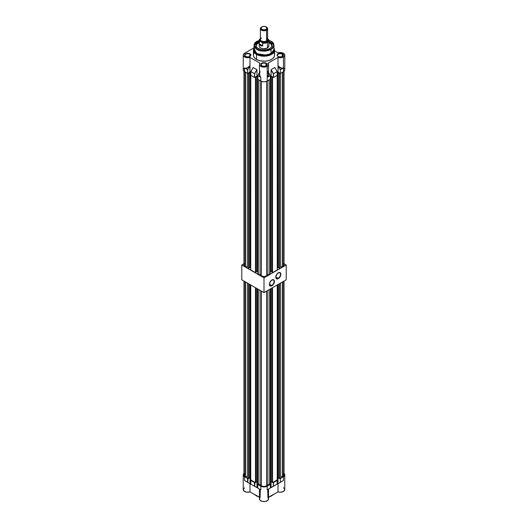 <?xml version="1.0" encoding="UTF-8"?>
<svg xmlns="http://www.w3.org/2000/svg" width="528" height="528" viewBox="0 0 528 528"><rect width="100%" height="100%" fill="white"/><g stroke="black" fill="none" stroke-linecap="round" stroke-linejoin="round"><path stroke-width="0.79" d="M271.735 285.49A3.326 1.921 120 0 0 274.085 281.47A3.326 1.921 120 0 0 271.821 280.018A3.326 1.921 -60 0 1 273.398 279.899A3.326 1.921 -60 0 1 273.907 282.559A3.326 1.921 -60 0 1 271.735 285.49L269.392 284.137L271.735 285.49A3.326 1.921 -60 0 1 270.072 285.655A3.326 1.921 -60 0 1 269.386 284.229A3.326 1.921 120 0 0 271.735 285.49L271.907 285.787L271.735 285.49M271.907 279.965A3.564 2.059 -60 0 1 274.428 281.417A3.564 2.059 -60 0 1 271.907 285.787L273.689 283.906L274.382 282.018L274.237 280.414L273.306 279.649L270.943 280.744L269.432 283.734L269.577 285.338L270.125 285.965L271.907 285.787A3.564 2.059 -60 0 1 269.386 284.335A3.564 2.059 -60 0 1 271.907 279.965L271.907 279.965M278.144 278.335A3.326 1.921 120 0 0 280.493 274.316A3.326 1.921 120 0 0 278.23 272.864A3.326 1.921 -60 0 1 279.807 272.745A3.326 1.921 -60 0 1 280.315 275.405A3.326 1.921 -60 0 1 278.144 278.335L275.801 276.982L278.144 278.335A3.326 1.921 -60 0 1 276.481 278.5A3.326 1.921 -60 0 1 275.794 277.075A3.326 1.921 120 0 0 278.144 278.335L278.315 278.632L278.144 278.335M278.315 272.811A3.564 2.059 -60 0 1 280.837 274.263A3.564 2.059 -60 0 1 278.315 278.632L280.097 276.751L280.79 274.864L280.645 273.26L279.715 272.494L277.352 273.59L275.84 276.58L275.986 278.183L276.533 278.81L278.315 278.632A3.564 2.059 -60 0 1 275.794 277.174A3.564 2.059 -60 0 1 278.315 272.811L278.315 272.811M241.778 264.99L243.956 263.729L241.778 264.99L264 277.82L241.778 264.99L241.778 279.794L241.778 264.99M284.044 263.729L286.222 264.99L264 277.82L264 292.624L241.778 279.794L264 292.624L264 277.82L286.222 264.99L286.222 279.794L264 292.624L286.222 279.794L286.222 264.99L284.044 263.729M244.537 473.708L244.22 474.098M244.022 474.52L244.022 475.385L244.972 476.553L247.289 476.553L244.972 476.553L244.972 281.635L244.972 476.553A4.27 2.462 0 0 1 243.956 474.949L243.956 281.048M247.289 477.886L248.53 478.606L248.959 478.355L248.959 283.939L248.959 478.355L248.53 478.606L247.289 477.886L247.289 282.975L247.289 477.886M248.959 478.038L249.962 477.457L250.754 477.913L249.962 477.457L248.959 478.038M250.754 479.886L255.453 482.599L255.882 482.354L255.882 287.932L255.882 482.354L255.453 482.599L250.754 479.886L250.754 284.975L250.754 479.886M255.882 482.031L256.885 481.45L257.677 481.912L256.885 481.45L256.885 288.512L256.885 481.45L255.882 482.031M257.677 483.886L258.911 484.598L260.753 484.559L258.911 484.598L257.677 483.886L257.677 288.968L257.677 483.886M260.753 485.661L264 486.526L267.247 485.661L266.765 485.938L266.765 291.02L266.765 485.938A4.27 2.462 0 0 1 261.235 485.938L260.753 485.661L260.753 290.75L260.753 485.661M267.247 484.559L269.089 484.598L270.323 483.886L269.089 484.598L269.089 289.687L269.089 484.598L267.247 484.559M270.323 481.912L271.115 481.45L272.118 482.031L271.115 481.45L270.323 481.912M272.118 482.354L272.547 482.599L277.246 479.886L272.547 482.599L272.547 287.687L272.547 482.599L272.118 482.354L272.118 287.932L272.118 482.354M277.246 477.913L278.038 477.457L279.041 478.038L278.038 477.457L278.038 284.519L278.038 477.457L277.246 477.913M279.041 478.355L279.47 478.606L280.711 477.886L279.47 478.606L279.47 283.688L279.47 478.606L279.041 478.355L279.041 283.939L279.041 478.355M284.044 281.048L284.044 474.949A4.27 2.462 0 0 1 283.028 476.553L283.028 281.635L283.028 476.553L280.711 476.553L283.028 476.553L283.978 475.385L283.978 474.52M283.78 474.098L283.463 473.708M248.53 283.688L248.53 478.606L248.53 283.688M245.454 281.912L245.454 476.83L245.454 281.912M255.453 287.687L255.453 482.599L255.453 287.687M258.911 289.687L258.911 484.598L258.911 289.687M261.235 291.02L261.235 485.938L261.235 291.02M267.247 290.75L267.247 485.661L267.247 290.75M270.323 288.968L270.323 483.886L270.323 288.968M277.246 284.975L277.246 479.886L277.246 284.975M282.546 476.83L282.546 281.912L282.546 476.83M280.711 282.975L280.711 477.886L280.711 282.975M271.115 288.512L271.115 481.45L271.115 288.512M249.962 284.519L249.962 477.457L249.962 284.519M255.011 494.776A10.514 6.072 0 0 0 256.562 495.924L256.562 495.924A10.514 6.072 0 0 0 258.548 496.822M269.452 496.822A10.514 6.072 0 0 0 272.989 494.776M243.995 473.497L243.316 474.441L243.573 475.952L247.559 478.54L248.074 478.342L247.731 482.335L249.995 483.76L244.556 480.46L244.556 476.804A4.534 2.614 180 0 1 243.23 474.949A4.534 2.614 180 0 1 243.956 473.53M251.183 480.13L250.84 480.427L254.516 482.552L255.024 482.354L254.681 486.209L256.951 487.516L256.951 481.49L256.951 487.516L254.681 486.209L254.681 482.552L250.84 480.427L250.84 484.09L254.516 486.209L254.516 482.552L254.536 486.268L256.925 487.601L250.84 484.09L250.8 480.381L251.183 480.13M258.133 484.15L257.789 484.447L261.479 486.506L264 486.941L266.521 486.506L270.296 484.394L269.867 484.15L270.296 484.394L270.29 488.09L267.208 489.839L267.208 486.176A4.534 2.614 180 0 1 260.792 486.176L260.792 489.839L257.763 488.129L260.792 489.839L260.792 486.176L257.789 484.447L257.789 488.103L260.792 489.839L257.789 488.103L257.756 484.394L258.133 484.15M272.976 482.354L273.484 482.552L277.2 480.381L276.817 480.13L277.16 480.427L273.484 482.552L273.484 486.209L277.16 484.09L277.16 480.427L277.16 484.09L273.484 486.209L273.484 482.552L272.976 482.354M284.044 473.53A4.534 2.614 180 0 1 284.77 474.949A4.534 2.614 180 0 1 283.444 476.804L280.355 478.586L279.926 478.342L280.355 478.586L284.427 475.952L284.684 474.441L284.005 473.497M243.23 474.949L243.23 489.608A4.534 2.614 0 0 0 249.995 491.885L249.995 477.477L249.995 483.76L245.15 480.85L247.658 482.295M284.368 488.525L284.744 489.898L283.298 491.542L280.342 492.221L278.005 491.885L268.534 497.356L278.005 491.885L278.018 483.714L280.355 482.249L280.355 478.586L280.355 482.249L283.444 480.46L283.444 476.804L283.444 480.46L278.005 483.76L278.005 491.885A4.534 2.614 0 0 0 284.77 489.608L284.77 474.949M268.514 489.199L268.534 498.986L267.947 497.693L267.716 489.628L268.165 489.324M259.901 489.37L257.756 488.123L260.284 489.628L260.053 497.693L259.466 499A4.534 2.614 0 0 0 264 501.6A4.534 2.614 0 0 0 268.534 498.986L267.584 500.584L265.168 501.514L262.271 501.402L260.086 500.3L259.466 499L259.466 489.185M274.811 485.489L271.075 487.601L271.049 481.49L271.049 487.516L273.319 486.209L273.319 482.552L273.319 486.209L271.102 487.615L277.16 483.991M244.556 487.76L243.236 489.43L244.154 491.192L246.847 492.169L249.995 491.885L259.466 497.356L249.995 491.885L249.995 483.76L247.724 482.335L247.731 478.54L244.556 476.804L244.556 480.46L247.559 482.196L247.559 478.54L247.559 482.196L244.556 480.46L247.731 482.335M253.189 485.489L250.866 484.143M278.005 483.76L278.005 477.477L278.005 483.76L283.444 480.46L278.005 483.76M283.965 488.116L283.444 487.76M254.727 494.492L259.043 496.987M268.957 496.987L273.273 494.492M267.208 486.176L267.208 489.839L270.296 488.057L270.296 484.394L267.208 486.176M247.408 482.15L248.015 482.5L247.408 482.15M250.84 483.991L250.8 480.381M270.296 488.057L267.208 489.839L270.296 488.057M282.836 480.896L283.444 480.46L282.836 480.896M268.739 45.448L268.468 47.065L266.686 48.319L263.056 48.734L260.581 47.969A4.838 2.792 180 0 1 259.162 45.995L259.261 45.448M268.534 41.29L271.537 43.402L272.158 45.203L271.537 47.005L269.768 48.536A8.158 4.712 180 0 1 261.881 49.757A8.158 4.712 180 0 1 256.113 46.418A8.158 4.712 180 0 1 258.232 41.877L258.482 42.808A7.808 4.508 0 0 0 256.318 46.787M268.818 40.24L271.016 41.197C272.936 42.332 273.92 43.718 273.973 45.355L271.049 41.283A9.973 5.755 180 0 1 273.973 45.355L271.049 49.427A9.973 5.755 180 0 1 256.951 49.427C259.882 51.579 264.581 51.579 271.049 49.427L271.049 53.559A9.973 5.755 0 0 1 256.951 53.559A9.973 5.755 0 0 1 254.027 49.487L256.951 53.559L256.562 54.292L256.912 53.684L266.699 55.163L272.428 52.727L273.973 48.998A10.025 5.788 180 0 1 268.31 54.82A10.025 5.788 180 0 1 256.912 53.684L256.951 53.559C259.882 55.711 264.581 55.711 271.049 53.559A9.973 5.755 -0 0 0 273.973 49.487L273.973 45.355A9.973 5.755 180 0 1 271.049 49.427L271.049 53.559L273.973 49.487M254.232 52.787L253.473 54.523L253.625 56.318L254.674 58.001L256.522 59.44L256.522 54.424L266.264 56.067L272.329 53.869L274.573 50.101A10.573 6.105 180 0 1 268.046 55.744A10.573 6.105 180 0 1 256.522 54.424L256.562 54.292A10.52 6.079 -0 0 0 269.551 55.163A10.52 6.079 -0 0 0 273.973 48.055L273.841 52.147L268.198 55.572L256.562 54.292L256.522 59.44A10.573 6.105 -0 0 0 268.046 60.766A10.573 6.105 -0 0 0 274.573 55.123L274.527 54.523M249.77 54.212A2.838 1.637 -0 0 0 245.804 54.179A2.838 1.637 -0 0 0 245.652 56.47A2.838 1.637 180 0 1 244.919 55.367A2.838 1.637 180 0 1 246.675 53.856A2.838 1.637 180 0 1 249.77 54.212L249.77 56.522L249.77 54.212A2.838 1.637 180 0 1 250.602 55.367A2.838 1.637 180 0 1 249.869 56.47A2.838 1.637 -0 0 0 249.77 54.212L249.982 53.843L249.77 54.212M245.54 56.41L245.54 56.41A3.142 1.815 180 0 1 245.54 53.843A3.142 1.815 180 0 1 249.982 53.843A3.142 1.815 180 0 1 249.982 56.41A3.142 1.815 180 0 1 245.54 56.41L247.764 56.938L249.982 56.41L250.906 55.123L249.982 53.843L247.764 53.308L245.54 53.843L244.616 55.123L245.751 56.529M266.006 63.584A2.838 1.637 -0 0 0 262.046 63.558A2.838 1.637 -0 0 0 261.888 65.842A2.838 1.637 180 0 1 261.162 64.746A2.838 1.637 180 0 1 262.911 63.228A2.838 1.637 180 0 1 266.006 63.584L266.006 65.894L266.006 63.584A2.838 1.637 180 0 1 266.838 64.746A2.838 1.637 180 0 1 266.112 65.842A2.838 1.637 -0 0 0 266.006 63.584L266.224 63.215L266.006 63.584M261.776 65.782L261.776 65.782A3.142 1.815 180 0 1 261.776 63.215A3.142 1.815 180 0 1 266.224 63.215A3.142 1.815 180 0 1 266.224 65.782A3.142 1.815 180 0 1 261.776 65.782L264 66.317L266.224 65.782L267.142 64.502L266.224 63.215L264 62.687L261.776 63.215L260.858 64.502L261.994 65.908M282.249 54.212A2.838 1.637 -0 0 0 278.282 54.179A2.838 1.637 -0 0 0 278.131 56.47A2.838 1.637 180 0 1 277.398 55.367A2.838 1.637 180 0 1 279.154 53.856A2.838 1.637 180 0 1 282.249 54.212L282.249 56.522L282.249 54.212A2.838 1.637 180 0 1 283.081 55.367A2.838 1.637 180 0 1 282.348 56.47A2.838 1.637 -0 0 0 282.249 54.212L282.46 53.843L282.249 54.212M278.018 56.41L278.018 56.41A3.142 1.815 180 0 1 278.018 53.843A3.142 1.815 180 0 1 282.46 53.843A3.142 1.815 180 0 1 282.46 56.41A3.142 1.815 180 0 1 278.018 56.41L279.629 56.905L281.985 56.635L283.14 55.816L283.318 54.767L281.444 53.447L279.035 53.447L277.154 54.767L277.154 55.48L278.018 56.41M260.053 71.386L259.472 74.6L259.71 75.92L260.792 77.392L260.792 81.055A4.534 2.614 0 0 0 267.208 81.055L267.208 66.35A4.534 2.614 180 0 1 262.264 66.917A4.534 2.614 180 0 1 259.466 64.502A4.534 2.614 180 0 1 260.053 63.208L249.995 57.4L249.962 65.703L247.645 69.703L245.15 68.264L247.408 67.914L249.777 66.073L247.559 69.755L247.731 73.412L247.731 69.617L247.731 73.412L249.995 72.105L249.777 66.073C248.16 67.789 246.622 68.521 245.15 68.264L247.645 69.703L245.164 68.171C246.728 68.422 248.338 67.558 249.995 65.578L249.995 72.105L247.691 73.432L247.559 69.755L245.164 68.171L244.556 68.02L244.556 71.676L247.559 73.412L243.573 70.831L243.316 69.32L244.556 67.98M281.701 68.178L283.444 68.02L283.444 56.971A4.534 2.614 180 0 1 278.005 57.4L278.005 65.578L279.187 66.825L281.701 68.178M278.23 66.079L280.355 69.802L283.444 68.02L280.328 69.716L282.85 68.264L279.985 67.577L278.005 65.578C279.662 67.558 281.272 68.422 282.836 68.171L282.85 68.264C281.378 68.521 279.84 67.789 278.223 66.073L278.005 72.105L280.355 73.465L283.444 71.676L283.444 68.02L280.355 69.802L280.355 73.465L280.348 69.762L278.23 66.079M253.117 67.551L250.8 71.597L253.189 67.531L250.8 71.597L250.84 75.306L250.8 71.597M254.516 73.768L250.866 71.564L254.516 73.768L254.681 77.425L254.681 73.768L256.865 69.656L254.681 73.768L250.84 71.643L250.84 75.306L254.516 77.425L254.516 73.768M273.319 73.768L273.319 77.425L273.464 73.682L271.135 69.656L273.319 73.768L271.049 69.848L271.049 76.118L273.319 77.425L273.319 73.768M274.883 67.551L277.2 71.597L273.484 73.768L277.16 71.643L277.16 75.207M253.13 67.538L256.865 69.656L254.536 73.682L250.866 71.564L253.189 67.531L256.865 69.656L254.681 73.768L254.681 77.425L256.951 76.118L256.951 69.848L256.951 76.118L254.602 77.451L250.813 75.286M257.789 79.22L257.756 75.544L260.792 77.392L257.756 75.544L259.466 72.521L257.756 75.544L260.251 76.982L259.519 75.491L259.479 73.425M268.534 73.491L267.749 76.982L267.208 77.392L270.296 75.61L270.296 79.273L270.27 75.524L267.208 77.392L270.296 75.61L268.534 72.521L270.27 75.524L267.749 76.982L268.481 75.491L268.521 73.425M277.187 75.227L273.484 77.425L277.16 75.306L277.16 71.643L273.484 73.768L273.484 77.425L271.049 76.118L270.296 76.56L271.049 76.118L271.135 69.656L273.464 73.682L277.134 71.564L274.811 67.531L271.135 69.656L274.87 67.538M279.682 67.591L280.236 67.617M247.764 67.617L248.318 67.591M259.466 64.502L259.472 74.58L260.284 76.903L259.466 73.491M260.284 76.903L260.792 77.392L260.284 76.903M282.836 68.171L283.444 68.02L282.836 68.171M284.005 68.376L284.684 69.32L284.684 70.336L283.444 71.676L280.355 73.465L278.005 72.105L278.005 57.4L267.947 63.208A4.534 2.614 180 0 1 268.534 64.502A4.534 2.614 180 0 1 267.208 66.35L267.208 77.392L268.455 75.286L267.947 71.386M268.534 64.502L268.528 74.6L268.29 75.92L267.208 77.392L267.208 81.055L270.296 79.273L266.521 81.378L264 81.82L261.479 81.378L257.763 79.246M278.005 72.105L277.2 72.574L278.005 72.105M277.2 75.26L277.2 71.597M257.756 76.586L256.951 76.118L257.756 76.586M250.8 72.574L249.995 72.105L250.8 72.574M257.789 79.319L260.792 81.055L260.792 77.392L257.789 75.662L257.789 79.319M243.23 55.123L243.23 69.828A4.534 2.614 0 0 0 244.556 71.676L244.556 68.02L246.299 68.178L247.546 67.716L249.995 65.578L249.995 57.4A4.534 2.614 180 0 1 243.23 55.123A4.534 2.614 180 0 1 244.556 53.275L254.027 47.804L244.035 53.632L243.236 54.945L243.421 55.876L246.074 57.552L249.995 57.4L260.053 63.208L259.466 64.561L260.165 65.894L263.492 67.102L267.208 66.35L268.495 64.852L267.947 63.208L278.005 57.4L280.85 57.717L283.444 56.971L283.444 71.676A4.534 2.614 -0 0 0 284.77 69.828L284.77 55.123A4.534 2.614 180 0 1 283.444 56.971L284.764 55.301L283.846 53.539L281.153 52.562L278.005 52.846L274.573 50.866L278.005 52.846A4.534 2.614 180 0 1 284.77 55.123M253.915 48.266L253.427 50.101L256.522 54.424A10.573 6.105 180 0 1 253.427 50.101L253.427 55.123A10.573 6.105 0 0 0 256.522 59.44L259.954 60.766L265.036 61.202L268.983 60.509L272.177 58.997L273.768 57.46L274.527 55.724L274.573 50.101L274.085 48.266M274.375 53.935L273.768 52.787M256.562 54.292L254.027 48.055A10.52 6.079 0 0 0 256.562 54.292M256.912 53.684A10.025 5.788 180 0 1 254.027 48.998L256.912 53.684M256.951 49.427A9.973 5.755 180 0 1 254.027 45.355A9.973 5.755 180 0 1 256.951 41.283L254.027 45.355L256.951 49.427M267.584 39.943L270.923 41.21C274.593 42.88 274.593 45.547 270.923 49.203C264.587 51.322 259.967 51.322 257.077 49.203L254.212 45.375L259.175 40.286L256.271 41.738L254.364 44.194L254.311 46.002L256.219 48.635L259.294 50.16L263.617 50.853L267.947 50.378L271.729 48.675L273.365 46.853L273.689 44.405L271.781 41.771L268.706 40.247M268.838 41.408A8.158 4.712 180 0 1 271.887 46.418A8.158 4.712 180 0 1 269.768 48.536L267.122 49.559L264 49.916L260.878 49.559L257.215 47.824L256.001 46.127L256.001 44.286L257.215 42.59L259.466 41.29M259.162 42.458A7.808 4.508 -0 0 0 258.482 42.808L258.232 41.877A8.158 4.712 180 0 1 259.162 41.408M271.682 46.787A7.808 4.508 -0 0 0 268.838 42.458M271.808 45.995L271.214 44.273L268.336 42.247M259.664 42.247L256.786 44.273L256.192 45.995M268.838 40.471A4.838 2.792 180 0 1 267.419 42.445A4.838 2.792 0 0 0 268.666 39.732A4.838 2.792 180 0 1 268.838 40.471L268.838 45.995A4.838 2.792 180 0 1 265.848 48.576A4.838 2.792 180 0 1 260.581 47.969L259.261 46.537L259.162 40.471A4.838 2.792 180 0 1 260.377 38.623A4.838 2.792 0 0 0 259.334 41.204L260.839 41.58A4.211 2.429 180 0 1 260.377 38.742M261.439 37.99A3.623 2.092 0 0 0 260.41 39.752A3.623 2.092 0 0 0 262.838 41.448A3.623 2.092 0 0 0 266.561 40.946L266.587 41.026A3.656 2.112 180 0 1 262.654 41.494A3.656 2.112 180 0 1 260.344 39.6M266.468 27.093A3.59 2.072 180 0 1 266.541 30.063L266.561 30.149A3.623 2.092 0 0 0 267.59 28.387M260.377 39.818A3.656 2.112 0 0 0 262.832 41.534A3.656 2.112 0 0 0 266.587 41.026L266.561 40.946A3.623 2.092 0 0 0 267.623 39.468L267.623 28.664A3.623 2.092 180 0 1 266.561 30.149L266.561 40.946L266.561 30.149A3.623 2.092 180 0 1 262.614 30.598A3.623 2.092 180 0 1 260.377 28.664L260.377 39.468A3.623 2.092 0 0 0 262.614 41.402A3.623 2.092 0 0 0 266.561 40.946A3.623 2.092 0 0 0 267.59 39.184M261.65 27.034A3.59 2.072 0 0 0 261.551 27.08A3.59 2.072 0 0 0 261.459 27.133L261.881 26.908A3.003 1.729 180 0 1 261.954 26.862A3.003 1.729 180 0 1 266.046 26.862A3.003 1.729 180 0 1 266.119 29.357L266.541 30.063A3.59 2.072 0 0 0 266.449 27.08L266.046 26.862M267.491 38.63L268.118 40.451L266.97 41.692L266.587 41.026L266.97 41.692A4.198 2.422 180 0 1 261.03 41.692A4.198 2.422 180 0 1 259.915 39.409M260.522 38.61L259.895 39.442L260.04 40.795L262.726 43.164A4.838 2.792 0 0 0 267.419 42.445L267.419 47.969L267.419 42.445A4.838 2.792 180 0 1 262.726 43.164L262.594 46.022L260.581 45.725L259.373 44.161L259.334 41.204A4.838 2.792 180 0 1 259.162 40.471M267.623 38.749A4.198 2.422 180 0 1 266.97 41.692L268.204 40.055L267.623 38.742A4.211 2.429 180 0 1 266.686 41.844A4.211 2.429 180 0 1 261.221 41.798L264.139 42.405L266.977 41.692L264 42.398L261.03 41.692L259.882 40.451L260.509 38.63M267.934 38.98L268.666 39.732L267.934 38.98M261.881 26.908L260.997 28.129L261.881 29.357L264 29.865L266.119 29.357L267.003 28.129L265.67 26.69L263.413 26.433L261.459 27.133A3.59 2.072 0 0 0 261.459 30.063A3.59 2.072 0 0 0 266.541 30.063L266.119 29.357A3.003 1.729 180 0 1 261.881 29.357A3.003 1.729 180 0 1 261.881 26.908M259.334 41.204L259.334 43.824L262.726 45.778L262.726 43.164L261.221 41.798L259.334 41.204M259.347 43.982L262.687 45.91L260.581 45.725L259.347 43.982M260.41 28.948A3.623 2.092 0 0 0 262.838 30.65A3.623 2.092 0 0 0 266.561 30.149L266.541 30.063A3.59 2.072 180 0 1 261.459 30.063A3.59 2.072 180 0 1 261.459 27.133L260.377 28.664M248.074 73.214L248.53 73.478L249.962 72.336L250.8 72.818L249.962 72.336L249.962 267.491L250.754 267.947L249.962 267.491L248.959 268.072L249.962 267.491L249.962 72.336L248.53 73.478L248.53 268.64L248.959 268.396L248.959 73.234L248.959 268.396L248.53 268.64L247.289 267.927L248.53 268.64L248.53 73.478L248.074 73.214M250.8 74.732L250.754 269.92L255.453 272.639L255.882 272.389L255.605 77.068L256.885 76.329L257.756 76.831L256.885 76.329L255.453 77.477L255.882 77.233L255.882 272.389L255.453 272.639L250.754 269.92L250.8 74.732M255.024 77.233L255.453 77.477L255.453 272.639L255.453 77.477L255.024 77.233M257.756 78.712L257.677 273.92L258.911 274.633L260.753 274.6L258.911 274.633L257.677 273.92L257.756 78.712M270.296 78.778L270.323 273.92L269.089 274.633L270.323 273.92L270.296 78.778M270.296 76.804L271.115 76.329L272.547 77.477L272.976 77.233L272.547 77.477L272.547 272.639L277.246 269.92L272.547 272.639L272.547 77.477L272.118 77.233L272.118 272.389L272.547 272.639L272.118 272.389L272.395 77.068L271.115 76.329L271.115 271.491L272.118 272.072L271.115 271.491L270.323 271.946L271.115 271.491L271.115 76.329L270.296 76.804M277.2 74.791L277.246 269.92L277.2 74.791M277.2 72.818L278.038 72.336L279.47 73.478L279.926 73.214L279.47 73.478L279.47 268.64L280.711 267.927L279.47 268.64L279.47 73.478L279.041 73.234L279.041 268.396L279.47 268.64L279.041 268.396L279.319 73.075L278.038 72.336L277.2 72.818M244.537 263.743L244.22 264.139M244.022 264.554L244.022 265.419L244.972 266.587L247.289 266.594L244.972 266.587L244.972 71.92L244.972 266.587A4.27 2.462 0 0 1 243.956 264.99L243.956 71.247M255.882 272.072L256.885 271.491L257.677 271.946L256.885 271.491L256.885 76.329L256.885 271.491L255.882 272.072M260.753 275.695L264 276.56L267.247 275.695L266.765 275.972L266.765 81.279L266.765 275.972A4.27 2.462 0 0 1 261.235 275.972L260.753 275.695L260.753 81.028L260.753 275.695M267.247 274.6L269.089 274.633L269.089 79.972L269.089 274.633L267.247 274.6M277.246 267.947L278.038 267.491L279.041 268.072L278.038 267.491L278.038 72.336L278.038 267.491L277.246 267.947M284.044 71.247L284.044 264.99A4.27 2.462 0 0 1 283.028 266.587L283.028 71.92L283.028 266.587L280.711 266.594L283.028 266.587L283.978 265.419L283.978 264.554M283.78 264.139L283.463 263.743M247.289 267.927L247.289 73.26L247.289 267.927M245.454 72.197L245.454 266.864L245.454 72.197M258.911 79.972L258.911 274.633L258.911 79.972M261.235 81.279L261.235 275.972L261.235 81.279M267.247 81.028L267.247 275.695L267.247 81.028M282.546 266.864L282.546 72.197L282.546 266.864M280.711 73.26L280.711 267.927L280.711 73.26M257.756 484.394L257.756 488.123M277.2 484.037L277.2 480.381M257.756 79.273L257.756 75.544M273.973 48.035L274.573 50.101M254.027 48.035L253.427 50.101M254.027 49.487L254.027 45.355L259.182 40.24M260.377 39.468L261.215 38.161M267.623 28.664L266.449 27.08M261.954 26.862L261.459 27.133M267.623 39.468L266.785 38.161"/></g></svg>
